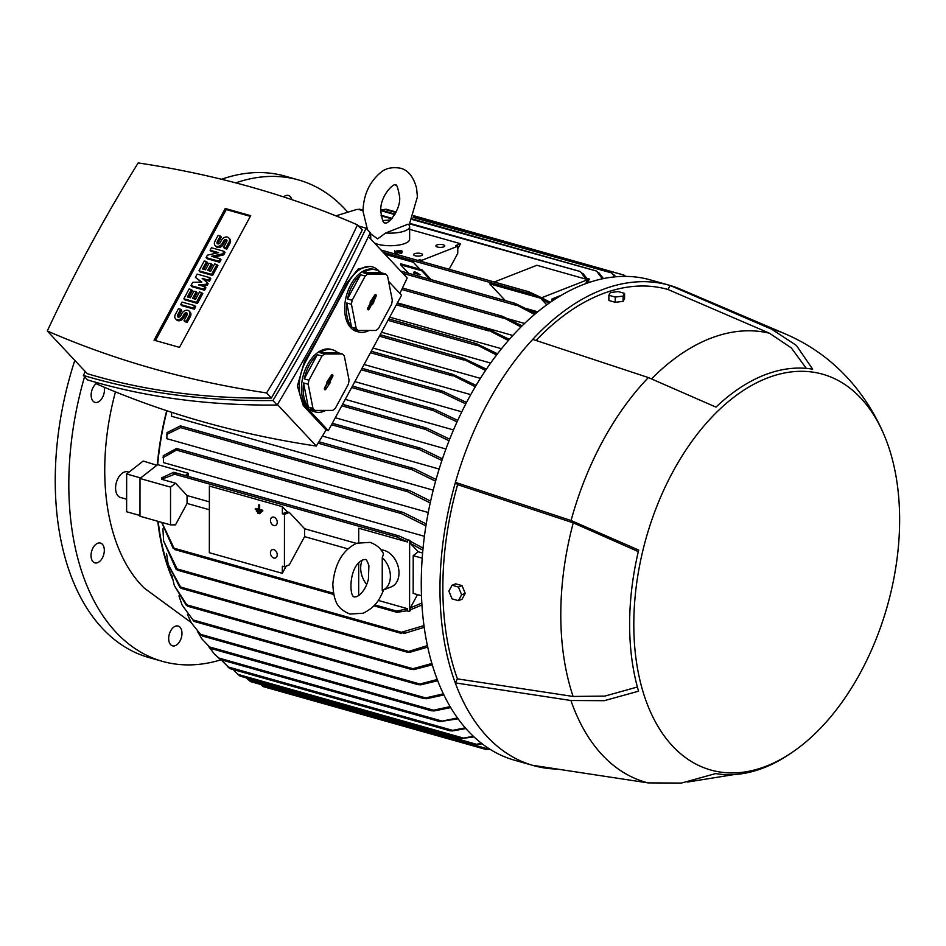 <?xml version="1.0" encoding="UTF-8"?>
<svg xmlns="http://www.w3.org/2000/svg" width="946" height="946" viewBox="0 0 946 946"><rect width="100%" height="100%" fill="white"/><g stroke="black" fill="none" stroke-linecap="round" stroke-linejoin="round"><path stroke-width="1.42" d="M396.977 250.513L401.979 251.601L396.977 250.891M401.979 252.31L401.979 251.601M397.911 251.482L402.062 252.334L398.467 251.636L395.357 252.866L397.911 251.482M396.35 252.085L394.789 251.648L394.789 250.607M394.789 252.7L395.357 253.906L398.467 252.688L401.577 253.563L402.062 252.334M401.577 253.563L401.577 252.523M398.467 252.688L398.467 251.636M395.357 253.906L395.357 252.866M399.165 250.418L401.908 250.867L399.165 250.796M401.908 251.577L401.908 250.867M259.783 513.016L259.783 513.713L257.525 513.075L257.525 512.377L260.505 512.732L259.783 513.713M260.505 512.732L257.525 512.377M258.944 509.693L262.054 510.58L262.054 511.278L255.266 509.362L255.266 508.652L258.376 509.539L258.376 504.998L258.944 509.693L259.653 509.409L259.665 504.868L258.944 505.152M262.054 511.278L262.775 510.994L262.775 510.296L262.054 510.58M262.775 510.296L259.653 509.409M258.376 509.054L255.266 508.652M259.665 504.868L258.376 504.998M260.919 511.798L260.919 512.495L256.39 511.218L256.39 510.521L261.64 511.514L260.919 512.495M261.64 511.514L256.39 510.521M368.905 565.661L368.42 579.189C366.208 587.738 362.318 593.568 356.748 596.666L354.726 596.938C348.991 598.25 348.341 565.436 363.288 559.76L365.298 559.488C366.173 559.11 367.367 561.167 368.905 565.661M380.978 549.922A19.452 14.001 68.6 0 1 384.171 550.395A19.452 14.001 68.6 0 1 398.538 568.274A19.452 14.001 68.6 0 1 391.254 586.863L382.633 590.245A19.452 14.001 68.6 0 1 382.231 590.387L382.255 557.667L383.52 553.978C381.356 548.846 376.898 544.967 370.134 542.377L356.784 543.205C342.748 549.91 334.766 563.603 332.815 584.25C333.903 603.394 338.124 608.881 349.89 614.06L363.24 613.233C377.194 606.055 379.831 598.38 383.792 589.606M366.717 584.427A19.452 14.001 68.6 0 1 362.2 560.28M382.255 557.667A19.452 14.001 68.6 0 1 390.379 576.043A19.452 14.001 68.6 0 1 382.633 590.245M407.667 542.046L407.123 539.669L398.987 535.909L396.398 535.743L396.835 536.973L407.679 542.046L358.723 528.223L358.711 542.543M359.362 595.093L358.664 594.892L358.7 563.201M373.906 605.818L396.965 612.334L407.064 610.785L407.62 608.716L378.246 600.426M406.922 610.832L409.571 611.577L409.63 540.296L410.741 541.479M406.721 539.468L409.63 540.296M209.373 501.853L187.083 495.55A209.007 127.32 105.8 0 0 187.072 503.438L209.373 509.74M187.072 503.438L175.495 524.853L170.517 524.864L170.54 487.119L175.53 483.217L187.083 495.55M161.813 522.405L174.714 549.555L333.725 594.466M396.965 612.334L396.327 612.097L396.776 611.116L407.62 608.716M304.588 536.63A209.007 127.32 -74.2 0 1 304.6 528.743L289.358 512.46L284.474 514.376L284.427 566.796L289.31 564.88L304.588 536.63L347.903 548.869M286.212 566.098L282.298 573.323L209.338 552.712L209.385 486.043L282.357 506.654L287.241 511.869L282.357 513.784L282.357 506.654M356.37 543.371L304.6 528.743M282.298 573.323L282.31 566.205L284.427 566.796M175.105 473.237L174.655 474.23L161.612 479.279L161.435 477.955L173.721 472.279L398.987 535.909M173.26 548.585L161.636 522.358M172.172 577.072A209.007 127.32 -74.2 0 1 158.183 521.376M208.853 646.804L214.222 653.816L220.572 659.634L215.026 654.679M220.572 659.634L439.76 721.597L457.533 717.943M289.358 512.46L287.241 511.869M161.612 479.279L175.53 483.217M170.517 524.864L139.973 516.232L139.996 478.487L157.686 464.64A209.007 127.32 -74.2 0 1 167.004 410.789M157.686 464.64L188.23 473.26A209.007 127.32 105.8 0 0 187.982 476.311M424.447 536.311L163.54 462.618L163.256 455.724L176.571 448.439L403.28 512.472L426.244 523.954M428.278 512.519L166.827 438.684L167.028 432.594L180.414 425.877L181.455 426.741L180.627 427.616L166.673 434.427M433.233 490.17L171.545 416.264L171.628 412.409M439.157 469.039L322.42 436.071M501.463 348.719L389.693 317.158M512.803 335.475L397.415 302.886M524.545 323.449L507.801 318.719M536.429 312.842L532.279 311.672M430.241 502.941L407.702 491.754L406.875 490.406L409.819 490.726L430.643 501.132M435.609 481.195L412.184 469.772L411.096 468.353L414.088 468.684L436.082 479.468M441.912 460.489L419.315 449.539L418.049 448.073L420.911 448.357L442.456 458.845M496.544 354.998L474.502 343.658L476.524 343.717L497.478 353.792M388.759 318.873L476.524 343.717M490.631 363.051L381.545 332.235M508.357 340.477L486.374 329.149L488.219 329.161L509.35 339.342M486.374 329.149L488.219 329.161M520.998 326.926L500.954 316.402L502.551 316.342L522.062 325.862M500.954 316.402L502.551 316.342M534.537 314.439L513.749 303.548L515.18 303.43L535.673 313.481M513.749 303.548L515.18 303.43M445.933 448.995L335.31 417.742M449.078 440.741L425.333 429.378L423.796 427.84L426.693 428.136L449.693 439.169M453.501 429.933L345.243 399.366M457.048 421.881L433.221 410.552L431.482 408.956L434.285 409.228L457.722 420.391M461.79 411.829L354.833 381.616M465.787 403.883L441.723 392.495L439.76 390.828L442.48 391.088L466.532 402.464M470.753 394.636L364.092 364.506M475.282 386.737L450.296 374.155L452.803 374.344L476.086 385.389M371.258 351.262L452.803 374.344M480.379 378.365L372.996 348.033M485.535 370.43L461.435 358.238L463.729 358.368L486.398 369.153M380.197 334.718L463.729 358.368M551.601 301.407L552.026 298.924L554.332 299.586M552.026 298.924L561.144 295.353M602.365 278.798L596.548 271.064L412.243 219.531M598.924 272.85L603.442 278.573M596.051 270.887L599.208 273.489M614.794 276.859L611.695 272.956L413.189 217.414M396.114 212.022L386.275 209.243L380.8 210.036M613.871 274.695L615.716 276.776M413.402 216.906L611.376 272.826L614.202 275.345M625.022 276.386L624.029 275.144L625.696 276.386M413.662 216.244L624.029 275.144M582.973 273.429L586.816 278.349L585.846 279.105L580.43 271.608L409.89 223.954M417.505 594.62L410.339 607.852A241.384 147.032 105.8 0 0 410.54 609.721L409.571 611.577M421.538 595.755L413.177 593.402L413.213 555.657L418.203 551.755L422.649 553.008M423.087 548.148L410.588 541.396A241.384 147.032 105.8 0 0 410.398 543.418L418.203 551.755M422.897 550.182L410.398 543.418M421.999 605.002L410.54 609.721M410.339 607.852L421.881 603.075M494.261 282.003L536.89 265.27L585.846 279.105M540.154 297.02L538.085 297.47L528.116 292.125L529.311 291.959L540.154 297.02M505.33 300.603L489.685 283.8L538.085 297.47M489.626 283.812L540.533 298.191L589.382 279.035L588.388 280.879M586.792 278.301L589.382 279.035M449.161 269.255L457.758 253.351L457.769 246.22L455.641 245.629L460.525 243.713L457.758 248.822M356.713 209.468L335.913 215.865M409.63 229.334L460.525 243.713M417.896 260.434L419.728 259.712L419.728 260.954M546.741 304.825L540.533 298.191M550.288 302.306L542.874 298.392A241.384 147.032 105.8 0 0 541.55 299.196L546.788 304.789M589.228 282.393L588.365 280.832A241.384 147.032 105.8 0 0 587.04 281.068L585.645 283.658M525.988 308.467L537.718 311.778M587.986 282.819L587.04 281.068M549.058 303.158L541.55 299.196M528.116 292.125L529.311 291.959M431.199 279.661L421.845 269.669L419.717 269.149L413.319 262.231L419.717 269.066M384.927 254.202L413.319 262.231M384.975 254.261L413.26 262.243M419.717 269.149L400.631 263.757L400.631 264.809L421.833 270.793L421.845 269.669M413.213 555.657L422.235 558.199M185.31 475.554L188.23 473.26M139.996 478.487L170.54 487.119M172.775 472.657L175.317 473.828M359.137 209.101L363.004 210.142M465.964 728.562L452.507 730.927M221.187 659.87L229.925 668.621L450.225 730.844L465.314 727.829M452.519 730.927L450 730.726M229.831 668.55L228.849 667.758L229.831 668.55M443.946 694.92L426.469 698.727L423.572 698.42L443.414 693.82M201.131 635.085L191.34 622.835L201.131 635.085M187.426 614.415L191.34 622.835M178.936 595.897L182.117 605.062L194.013 621.333L182.117 605.062M437.762 680.694L420.71 684.845L417.86 684.549L437.3 679.465M171.947 575.665L174.371 585.657L187.757 606.22L186.303 605.298L174.371 585.657M432.346 664.802L413.922 669.591L410.931 669.26L431.944 663.442M166.543 553.457L168.163 564.419L181.325 588.353L179.906 587.442L168.163 564.419M427.793 647.088L409.689 652.338L406.733 652.019L427.462 645.562M162.913 528.838L163.611 541.006L177.694 570.19L176.074 569.22L163.611 541.006M177.434 570.178L401.317 633.406L401.411 632.271L424.033 625.578M424.269 627.293L403.883 633.56M404.829 632.98L400.359 632.827M489.969 749.208L486.019 749.48L489.378 748.83M260.268 684.36L488.242 748.995M260.174 684.017L263.106 686.571L486.019 749.48M262.846 686.453L262.515 685.838L262.846 686.453M175.258 549.33L172.716 547.639M579.768 271.396L583.197 274.033M482.224 743.816L474.171 744.727L481.561 743.32M246.421 677.951L248.242 679.796L476.264 744.206M247.698 679.086L250.501 681.593L474.171 744.727M250.335 681.498L249.839 680.848L250.335 681.498M458.148 718.794L439.76 721.597M474.064 736.91L461.116 738.542L473.402 736.295M233.224 669.555L237.907 674.38L463.244 738.022M240.189 676.189L461.116 738.542M240.036 676.094L239.267 675.361L240.036 676.094M237.198 673.623L240.13 676.165M197.395 631.36L202.03 639.082L211.064 648.495L202.03 639.082M450.769 707.596L434.037 710.954L431.234 710.671L450.19 706.615M425.948 525.87L401.506 513.654L400.844 512.354L403.28 512.472M177.801 449.362L163.019 457.651M175.518 448.865L177.907 449.835M368.432 236.583L407.17 277.982A1353.513 1007.431 136.9 0 1 399.886 293.414M388.581 281.329L401.565 295.199L328.333 430.643L305.499 406.248A33.358 20.315 -74.2 0 1 305.534 361.774L348.258 282.759A33.358 20.315 -74.2 0 1 372.547 266.926A33.358 20.315 -74.2 0 1 378.731 270.804L379.322 271.431M277.426 404.521L316.295 446.051A1353.513 1007.431 136.9 0 0 326.098 430.016L328.333 430.643M316.295 446.051A1301.188 968.491 136.9 0 1 97.024 384.123L95.156 382.137M326.098 430.016L303.264 405.621L297.387 385.968L304.494 361.478A1353.513 1007.431 -43.1 0 0 326.476 322.148A1353.513 1007.431 -43.1 0 0 347.217 282.476L358.132 269.042L370.406 266.323L372.547 266.926M369.058 330.473A32.235 19.641 -74.2 0 1 358.439 331.963L356.748 331.478A32.235 19.641 -74.2 0 1 350.789 284.734A32.235 19.641 -74.2 0 1 374.273 269.421L375.964 269.906A32.235 19.641 -74.2 0 1 380.966 272.696L385.637 274.009L367.817 274.033A32.235 19.641 105.8 0 0 365.215 276.078L352.149 300.237A32.235 19.641 105.8 0 0 351.451 304.316L356.204 328.451A32.235 19.641 105.8 0 0 358.108 330.485L375.929 330.461A32.235 19.641 105.8 0 0 378.53 328.428L391.597 304.257A32.235 19.641 105.8 0 0 392.294 300.189L387.541 276.043A32.235 19.641 105.8 0 0 385.637 274.009M325.826 410.422A32.235 19.641 -74.2 0 1 315.207 411.912L313.516 411.427A32.235 19.641 -74.2 0 1 307.568 364.683A32.235 19.641 -74.2 0 1 331.041 349.381L332.744 349.854A32.235 19.641 -74.2 0 1 337.746 352.645L342.405 353.958L324.584 353.981A32.235 19.641 105.8 0 0 321.983 356.027L308.916 380.186A32.235 19.641 105.8 0 0 308.219 384.265L312.972 408.4A32.235 19.641 105.8 0 0 314.876 410.434L332.696 410.41A32.235 19.641 105.8 0 0 335.298 408.376L348.365 384.206A32.235 19.641 105.8 0 0 349.062 380.138L344.309 355.992A32.235 19.641 105.8 0 0 342.405 353.958M308.916 380.186L304.245 378.873A32.235 19.641 -74.2 0 1 309.259 365.156A32.235 19.641 -74.2 0 1 317.312 354.703L321.983 356.027M324.584 353.981L319.925 352.669A32.235 19.641 -74.2 0 1 332.744 349.854M352.149 300.237L347.478 298.924A32.235 19.641 -74.2 0 1 352.491 285.207A32.235 19.641 -74.2 0 1 360.544 274.754L365.215 276.078M367.817 274.033L363.146 272.72A32.235 19.641 -74.2 0 1 375.964 269.906M358.439 331.963A32.235 19.641 -74.2 0 1 353.437 329.173L358.108 330.485M356.204 328.451L351.534 327.139A32.235 19.641 -74.2 0 1 346.78 302.992L351.451 304.316M380.966 272.696L363.146 272.72M360.544 274.754L347.478 298.924M346.78 302.992L351.534 327.139M369.07 309.271A1.395 0.851 -74.2 0 1 367.805 307.923L370.596 302.744L370.04 302.152L374.663 295.223A1.395 0.851 -74.2 0 1 375.94 296.583L372.428 304.695L371.873 304.104L369.07 309.271L367.722 308.834L370.596 303.512L371.873 304.104M371.305 303.843L374.581 296.133A1.218 0.745 105.8 0 0 374.805 295.01M373.694 302.353L372.263 302.046M373.138 301.75L371.707 301.455M371.873 300.402L371.033 300.32M315.207 411.912A32.235 19.641 -74.2 0 1 310.205 409.121L314.876 410.434M312.972 408.4L308.301 407.087A32.235 19.641 -74.2 0 1 303.548 382.941L308.219 384.265M337.746 352.645L319.925 352.669M317.312 354.703L304.245 378.873M303.548 382.941L308.301 407.087M325.838 389.232A1.395 0.851 -74.2 0 1 324.573 387.872L327.375 382.692L326.808 382.101L331.443 375.172A1.395 0.851 -74.2 0 1 332.708 376.532L329.906 381.699L330.473 382.302L325.838 389.232L324.49 388.782L327.363 383.461L328.64 384.052M328.073 383.792L331.36 376.082A1.218 0.745 105.8 0 0 331.573 374.959M330.473 382.302L329.031 382.007M329.906 381.699L328.475 381.404M328.64 380.351L327.813 380.268M366.102 228.211L370.3 232.704C342.511 290.576 311.447 348.022 277.119 405.03C209.054 405.716 145.873 397.344 87.588 379.925L83.39 375.432C141.675 392.85 204.844 401.222 272.921 400.536C307.249 343.528 338.301 286.094 366.102 228.211L358.522 225.999M85.258 371.553L83.39 375.432M47.3 330.994L87.233 373.658C143.78 390.722 205.164 398.857 271.372 398.053L319.157 314.332L362.259 229.984L357.458 224.852A1301.188 968.491 -43.1 0 0 138.175 162.925A1353.513 1007.431 -43.1 0 0 89.953 246.173A1353.513 1007.431 -43.1 0 0 47.3 330.994A1301.188 968.491 -43.1 0 0 266.583 392.933L271.372 398.053M266.583 392.933A1353.513 1007.431 -43.1 0 0 314.805 309.685A1353.513 1007.431 -43.1 0 0 357.458 224.852M277.119 405.03L272.921 400.536M250.702 215.676L179.504 347.359L154.056 340.17L225.254 208.487L250.702 215.676M210.083 250.217L211.419 247.746L224.036 251.317L222.7 253.788L211.502 256.307L220.04 258.719L221.057 259.807L219.72 262.279L207.091 258.707L206.074 257.631L207.411 255.16L218.621 252.629L210.083 250.217L211.1 251.305L217.048 252.984M224.036 251.317L225.053 252.405L223.717 254.864L214.08 257.04M195.396 277.379L197.182 274.092L209.799 277.651L208.463 280.122L202.16 278.337L207.127 282.594L206.24 284.238L198.601 284.923L204.904 286.709L205.921 287.785L204.584 290.256L191.967 286.697L190.95 285.609L192.736 282.322L201.865 282.05L195.396 277.379L201.392 282.062M209.799 277.651L210.816 278.739L209.48 281.21L203.556 279.531M207.127 282.594L208.144 283.67L207.257 285.325L201.758 285.81M195.68 306.717L194.356 309.188L181.727 305.629L180.71 304.541L182.046 302.07L194.675 305.629L195.68 306.717M187.225 322.361L186.22 321.273L189.33 315.515A4.86 3.618 -43.1 0 0 189.165 311.139L190.181 312.227A4.86 3.618 136.9 0 1 190.347 316.591L187.225 322.361L185.002 321.723L183.985 320.647L187.107 314.876A1.951 1.443 -43.1 0 0 184.139 314.048L182.803 316.508L183.808 317.596A4.86 3.618 136.9 0 1 176.547 319.866L175.53 318.79A4.86 3.618 -43.1 0 0 182.803 316.508M187.343 313.859A1.951 1.443 -43.1 0 0 185.144 315.124L183.808 317.596M175.53 318.79A4.86 3.618 -43.1 0 1 175.377 314.415L178.487 308.656L180.721 309.283L181.727 310.371L178.617 316.13A1.951 1.443 -43.1 0 0 178.38 317.147M191.399 289.535L187.391 296.938L190.359 297.777L193.918 291.191L196.153 291.817L192.594 298.404L195.562 299.243L199.559 291.841L202.811 293.556L197.466 303.43L184.848 299.858L183.831 298.782L189.165 288.897L191.399 289.535L192.416 290.611L188.786 297.328M196.153 291.817L197.158 292.905L193.977 298.794M206.524 261.545L202.527 268.96L205.495 269.799L209.054 263.213L211.277 263.839L207.718 270.426L210.686 271.266L214.695 263.851L217.935 265.566L212.602 275.44L199.973 271.88L198.956 270.793L204.301 260.919L206.524 261.545L207.541 262.633L203.91 269.35M211.277 263.839L212.294 264.927L209.113 270.816M226.839 249.105L225.822 248.029L228.932 242.259A4.86 3.618 -43.1 0 0 228.778 237.895L229.795 238.971A4.86 3.618 136.9 0 1 229.949 243.347L226.839 249.105L224.604 248.479L223.599 247.391L226.709 241.632A1.951 1.443 -43.1 0 0 223.741 240.792L222.405 243.264L223.422 244.352A4.86 3.618 136.9 0 1 216.161 246.622L215.144 245.534A4.86 3.618 -43.1 0 0 222.405 243.264M226.945 240.615A1.951 1.443 -43.1 0 0 224.758 241.88L223.422 244.352M215.144 245.534A4.86 3.618 -43.1 0 1 214.979 241.171L218.1 235.4L220.323 236.039L221.34 237.115L218.219 242.886A1.951 1.443 -43.1 0 0 217.982 243.902M155.44 340.572L226.26 209.574L250.335 216.374M220.04 258.719L218.703 261.191L219.72 262.279M218.703 261.191L206.074 257.631M222.7 253.788L223.717 254.864M204.904 286.709L203.567 289.169L204.584 290.256M203.567 289.169L190.95 285.609M206.24 284.238L207.257 285.325M208.463 280.122L209.48 281.21M194.675 305.629L193.339 308.1L194.356 309.188M193.339 308.1L180.71 304.541M186.22 321.273L183.985 320.647M189.165 311.139A4.86 3.618 -43.1 0 0 181.904 313.41L180.568 315.881A1.951 1.443 -43.1 0 1 177.6 315.042L178.617 316.13M180.721 309.283L177.6 315.042M201.794 292.468L196.449 302.342L197.466 303.43M196.449 302.342L183.831 298.782M216.918 264.49L211.585 274.364L212.602 275.44M211.585 274.364L198.956 270.793M225.822 248.029L223.599 247.391M228.778 237.895A4.86 3.618 -43.1 0 0 221.518 240.166L220.181 242.637A1.951 1.443 -43.1 0 1 217.202 241.798L218.219 242.886M220.323 236.039L217.202 241.798M225.254 208.487L226.26 209.574M409.642 226.685A19.452 6.468 180 0 1 385.684 232.964L408.104 224.167A19.452 6.468 180 0 1 409.642 226.685L409.63 239.267A19.452 6.468 180 0 1 398.349 245.132A19.452 6.468 180 0 1 377.596 244.174A19.452 6.468 180 0 1 374.51 243.075M414.667 253.682A4.446 1.478 180 0 1 419.598 253.256A4.446 1.478 180 0 1 422.507 254.64A4.446 1.478 180 0 1 421.455 255.597A4.446 1.478 180 0 1 416.536 256.023A4.446 1.478 180 0 1 413.615 254.64A4.446 1.478 180 0 1 414.667 253.682M436.946 244.943A4.446 1.478 180 0 1 441.865 244.517A4.446 1.478 180 0 1 444.786 245.913A4.446 1.478 180 0 1 443.733 246.859A4.446 1.478 180 0 1 438.802 247.296A4.446 1.478 180 0 1 435.893 245.901A4.446 1.478 180 0 1 436.946 244.943M419.728 259.712L421.845 260.316L457.769 246.22M413.828 273.039L413.603 272.365C414.324 271.372 416.488 272.188 420.119 274.825L413.828 273.039A4.446 1.478 180 0 1 414.655 272.554A4.446 1.478 180 0 1 415.814 272.235M370.028 233.284L377.608 238.9L385.684 232.964M421.845 261.545L421.845 260.316M429.756 279.259L421.833 270.793M400.631 264.809L408.542 273.264M277.249 522.298A4.446 3.205 68.6 0 1 275.487 525.479A4.446 3.205 68.6 0 1 270.461 520.383A4.446 3.205 68.6 0 1 272.235 517.202A4.446 3.205 68.6 0 1 277.249 522.298M284.474 514.376L282.357 513.784M277.225 554.805A4.446 3.205 68.6 0 1 275.452 557.986A4.446 3.205 68.6 0 1 270.438 552.89A4.446 3.205 68.6 0 1 272.212 549.709A4.446 3.205 68.6 0 1 277.225 554.805M783.808 333.264L680.304 289.145A249.59 152.034 105.8 0 0 670.135 285.479A249.59 152.034 105.8 0 0 669.094 285.184L650.434 279.91A249.59 152.034 105.8 0 0 468.696 398.408A249.59 152.034 105.8 0 0 514.754 760.288L533.414 765.562A249.59 152.034 105.8 0 0 557.312 769.074M883.883 434.439A205.672 125.286 105.8 0 0 672.854 471.818A205.672 125.286 105.8 0 0 649.937 710.671A205.672 125.286 105.8 0 0 794.557 750.722A205.672 125.286 105.8 0 0 860.576 672.393A205.672 125.286 105.8 0 0 883.883 434.439C876.966 418.227 868.085 403.185 857.23 389.303C837.458 364.127 812.732 345.349 783.075 332.968A235.14 143.236 105.8 0 0 771.688 329.208L796.39 345.432L812.661 369.188A208.203 126.823 105.8 0 0 715.98 407.123L648.377 377.572L532.728 339.378A249.59 152.034 105.8 0 0 487.356 403.682A249.59 152.034 105.8 0 0 455.428 482.354A249.59 152.034 105.8 0 0 455.263 682.87A249.59 152.034 105.8 0 0 532.385 765.267A249.59 152.034 105.8 0 0 533.414 765.562M570.923 700.501L455.263 682.87L457.426 678.873A245.144 149.326 -74.2 0 1 457.592 484.659L455.428 482.354L571.077 520.537L638.68 550.087A208.203 126.823 105.8 0 0 638.562 691.183L604.305 700.679L570.923 700.501A235.14 143.236 105.8 0 0 648.045 782.898L681.416 783.075L715.673 773.58A208.203 126.823 105.8 0 0 786.504 756.138L794.557 750.722M648.377 377.572A235.14 143.236 105.8 0 0 602.555 441.404A235.14 143.236 105.8 0 0 571.077 520.537M457.592 484.659L573.252 522.866A230.682 140.516 105.8 0 0 573.11 696.457L457.426 678.873M458.432 600.663L462.026 599.256L465.219 593.343L462.038 585.621L455.665 583.824L452.082 585.231L458.443 587.04L461.624 594.75L458.432 600.663L452.07 598.865L448.889 591.155L452.082 585.231M465.219 593.343L461.624 594.75M462.038 585.621L458.443 587.04M637.391 687.021L604.849 696.09L573.11 696.457M573.252 522.866L638.313 551.601M536.039 340.465A245.144 149.326 -74.2 0 1 667.971 289.488L769.5 333.24L791.282 347.88L806.323 368.384M769.5 333.24A230.682 140.516 105.8 0 0 651.747 378.684M620.422 301.679L616.272 302.176M618.069 301.963A6.397 2.129 0 0 0 619.654 301.774M608.869 295.258L608.869 300.497L615.231 302.294L623.083 301.36L624.573 298.629L624.573 293.39L623.095 296.122L615.243 297.056L608.869 295.258L610.359 292.527L618.211 291.593L624.573 293.39M623.083 301.36L623.095 296.122M615.231 302.294L615.243 297.056M771.688 329.208L670.135 285.479L667.971 289.488M669.094 285.184A249.59 152.034 105.8 0 0 532.728 339.378M532.385 765.267L648.045 782.898M157.781 521.27A209.563 127.651 105.8 0 0 172.562 579.07M166.685 410.682A209.563 127.651 105.8 0 0 157.308 464.935M140.682 477.955L126.658 473.993L143.201 461.033L156.87 465.278M115.471 391.869A194.557 118.51 105.8 0 0 144.253 588.116L191.127 622.492M126.634 499.216L120.568 497.501A13.339 8.124 -74.2 0 1 115.578 488.041A13.339 8.124 -74.2 0 1 127.816 471.829L128.999 472.16M126.658 473.993L126.622 511.739L139.973 515.511M91.526 559.074A10.288 6.267 -74.2 0 1 93.063 547.769A10.288 6.267 -74.2 0 1 100.453 543.063A10.288 6.267 -74.2 0 1 103.812 546.835A10.288 6.267 -74.2 0 1 102.263 558.152A10.288 6.267 -74.2 0 1 94.872 562.858A10.288 6.267 -74.2 0 1 91.526 559.074M172.775 645.893A10.288 6.267 -74.2 0 1 172.527 645.834A10.288 6.267 -74.2 0 1 169.239 634.435A10.288 6.267 -74.2 0 1 177.872 625.98A10.288 6.267 -74.2 0 1 178.12 626.039A10.288 6.267 -74.2 0 1 181.407 637.438A10.288 6.267 -74.2 0 1 172.775 645.893M283.599 196.922A10.288 6.267 -74.2 0 1 288.163 195.408A10.288 6.267 -74.2 0 1 288.4 195.467A10.288 6.267 -74.2 0 1 291.865 199.653M104.166 387.186A10.288 6.267 -74.2 0 1 103.93 393.784A10.288 6.267 -74.2 0 1 95.002 402.369A10.288 6.267 -74.2 0 1 91.656 391.171A10.288 6.267 -74.2 0 1 96.445 383.508M347.265 211.62A250.146 152.377 105.8 0 0 344.9 209.019A250.146 152.377 105.8 0 0 298.451 179.929A250.146 152.377 105.8 0 0 235.743 182.885M84.561 376.685A250.146 152.377 105.8 0 0 116.039 632.283A250.146 152.377 105.8 0 0 162.476 661.372A250.146 152.377 105.8 0 0 220.962 659.8M298.451 179.929L284.876 176.086A250.146 152.377 105.8 0 0 221.518 179.279M74.805 360.391A250.146 152.377 105.8 0 0 102.464 628.451A250.146 152.377 105.8 0 0 148.9 657.541L162.476 661.372M174.596 548.361L333.477 593.237M374.77 604.896L396.776 611.116M174.159 472.456L398.183 535.732M174.655 474.23L396.835 536.973M180.627 427.616L407.702 491.754M180.804 426.043L408.376 490.324M318.069 443.189L412.184 469.772M413.355 468.424L318.944 441.758L412.574 468.258M331.526 424.742L419.315 449.539M332.283 423.335L419.421 447.943M388.735 318.92L475.199 343.339M387.978 320.339L476.595 345.361M396.35 304.837L488.597 330.887M397.119 303.43L486.93 328.794M401.754 289.5L503.142 318.128M402.44 288.057L501.38 316.011M402.819 273.323L516.126 305.333M400.749 271.112L514.033 303.11M341.778 405.787L425.333 429.378M342.535 404.368L425.132 427.698M351.652 387.517L433.221 410.552M352.409 386.11L432.724 408.79M361.242 369.768L441.723 392.495M362.011 368.361L440.895 390.639M370.465 352.716L452.342 375.846M371.234 351.309L451.289 373.918M379.405 336.185L463.564 359.941M380.174 334.766L462.287 357.955M380.777 210.639L394.766 214.588M384.679 209.362L395.877 212.519M357.943 209.279L362.992 210.71M381.167 215.842L391.715 218.822M381.061 250.087L528.235 291.652M383.13 252.298L530.647 293.958M227.785 666.859L452.046 730.194M200.954 634.435L425.109 697.746M192.759 619.867L419.113 683.792M186.669 604.801L412.03 668.455M180.497 587.005L407.572 651.144M177.032 568.889L401.411 632.271M218.609 657.967L441.451 720.911M209.314 646.887L432.972 710.056M177.139 450.284L401.506 513.654M176.997 448.617L402.499 512.306M304.494 361.478L305.534 361.774M347.217 282.476L348.258 282.759M303.264 405.621L305.499 406.248M375.94 296.583L374.581 296.133M332.708 376.532L331.36 376.082M184.139 314.048L185.144 315.124M189.33 315.515L190.347 316.591M223.741 240.792L224.758 241.88M228.932 242.259L229.949 243.347M214.222 653.816L215.274 654.951M362.034 368.313L441.676 390.804M352.432 386.063L433.493 408.956M342.558 404.32L425.913 427.864M229.121 667.982L227.962 667.001M202.42 636.008L423.962 698.586M193.906 621.356L418.274 684.727M187.604 606.232L411.404 669.437M413.851 215.735L623.769 275.026M181.135 588.353L407.241 652.208M489.638 749.256L490.383 749.469M380.8 210.071L395.05 214.103M412.48 219.023L596.169 270.911M381.061 215.239L392.117 218.36M410.174 223.469L579.981 271.431M211.041 648.542L431.565 710.824M397.143 303.382L487.533 328.912M402.464 288.01L501.912 316.106M180.414 425.877L409.121 490.477M400.678 271.041L514.529 303.193M381.002 250.016L528.696 291.723M332.306 423.288L420.178 448.097M370.714 234.064L370.714 239.019M409.121 225.195L417.411 196.839L416.607 188.372C413.532 176.76 408.104 170.032 400.324 168.175C391.987 166.839 385.424 168.305 380.635 172.562C369.413 181.987 363.524 194.864 362.992 211.195L367.474 229.689M384.916 222.748C386.997 225.94 401.104 210.047 399.626 196.827C397.899 187.403 396.516 183.559 395.487 185.298C395.002 181.738 379.748 195.467 380.777 211.218C382.089 219.969 383.473 223.812 384.916 222.748M390.58 219.992L382.752 220.56M687.683 782.035L734.226 774.538"/></g></svg>
